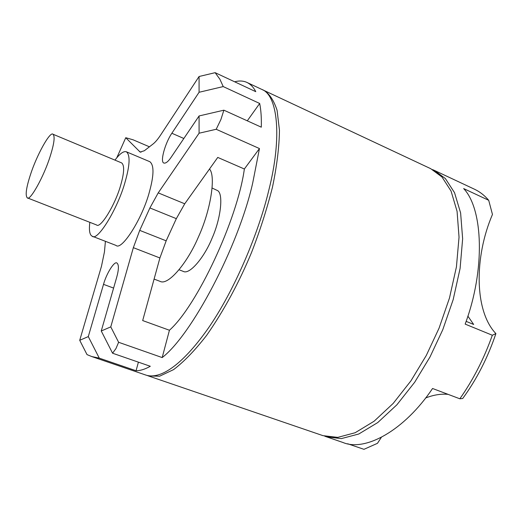 <?xml version="1.0" encoding="UTF-8"?>
<svg xmlns="http://www.w3.org/2000/svg" width="522" height="522" viewBox="0 0 522 522"><rect width="100%" height="100%" fill="white"/><g stroke="black" fill="none" stroke-linecap="round" stroke-linejoin="round"><path stroke-width="0.78" d="M492.318 335.241L465.167 324.11C485.506 269.593 483.131 208.878 463.653 188.586L488.703 200.291L492.461 214.457C474.152 256.974 474.23 311.034 495.9 333.61L492.318 335.241C483.998 358.673 473.167 379.859 459.836 398.788L462.714 398.495C476.664 379.416 487.731 357.785 495.9 333.61M347.691 443.765L363.951 449.325L377.471 443.315L381.288 437.423M324.73 436.203L342.974 442.499C365.335 451.961 404.38 430.435 432.562 388.492L459.836 398.788M474.341 189.16L474.713 189.336C479.888 191.789 484.553 195.443 488.703 200.291M326.472 436.855L341.329 438.611L358.771 434.004L377.765 422.552L396.896 404.785L414.709 382.208L430.043 356.891L442.773 329.715L453.181 299.602L460.091 268.458L462.642 238.782L460.619 212.963L454.538 192.683L445.403 178.596L434.402 170.413L432.523 169.591M467.862 316.104L473.663 324.462L466.12 321.356M448.059 394.345C440.816 393.712 433.325 394.932 425.574 398.012M262.677 89.882L264.028 90.456C269.496 93.823 273.848 100.459 277.097 110.37L279.459 130.265C279.237 146.852 276.901 165.839 272.458 187.241C266.853 209.296 259.884 231.044 251.545 252.472C238.88 282.957 223.925 310.564 206.673 335.3C195.163 350.164 184.142 361.602 173.598 369.609L159.615 376.199L148.45 375.951L147.211 375.468M430.696 168.678L441.984 176.997L451.06 191.065L457.076 211.345L459.034 237.171L456.43 266.873L449.475 298.049L439.041 328.207L426.304 355.43L410.971 380.799L393.177 403.428L374.085 421.241L355.143 432.738L337.76 437.384L322.968 435.655L148.45 375.951M212.193 188.057L217.7 190.66C223.429 193.995 220.995 218.189 212.043 238.28C204.389 257.261 189.649 274.918 183.392 271.44L179.144 269.796M113.6 288.085L103.519 284.353L88.296 336.592L99.278 358.144L91.755 356.559L87.017 354.608L79.722 340.298L101.49 266.227L104.446 251.956L105.411 241.314M138.408 362.157L136.066 370.744L99.278 358.144M103.519 284.353C106.442 273.521 114.403 260.856 116.915 263.016C118.951 264.602 118.885 269.345 116.713 277.254L101.255 330.994L112.569 353.218L150.303 366.274C145.025 369.25 140.274 370.737 136.066 370.744M169.435 330.25L142.682 320.567L159.902 257.966L166.166 240.825L176.332 218.653L184.736 203.795L217.759 157.422L244.361 168.998C237.419 219.605 196.846 306.075 169.435 330.25L162.185 357.57L118.611 342.282L115.975 348.539L112.569 353.218M244.361 168.998L259.46 148.561L216.199 129.28L199.084 133.214L158.225 192.872L149.899 207.945L139.72 230.372L133.345 247.663L110.775 326.876L118.611 342.282M149.436 146.806L133.025 139.779L125.75 137.717L140.144 152.065L144.359 150.734L153.05 144C155.328 142.219 157.853 139.23 160.632 135.028L199.078 76.499L215.136 72.675L219.932 79.298L223.227 86.58L199.078 92.277L171.855 133.247C165.056 143.139 159.752 162.394 163.973 163.073C165.872 163.464 168.267 161.526 171.151 157.266L199.084 115.949L223.879 110.181L220.904 119.525L216.199 129.28M247.291 120.817L259.682 103.473C261.013 110.057 261.555 117.959 261.3 127.185L223.879 110.181M259.682 103.473L223.227 86.58M234.626 81.784C239.311 80.564 243.428 80.793 246.978 82.456C250.612 84.218 253.548 87.285 255.78 91.67L215.136 72.675M88.296 336.592L79.722 340.298M110.775 326.876L101.255 330.994M199.084 115.949L199.084 133.214M199.078 76.499L199.078 92.277M116.778 157.827L125.75 137.717M114.977 160.124C119.792 153.664 123.597 150.891 126.383 151.798L149.84 161.709C154.16 165.096 154.023 175.138 149.429 191.828C142.434 218.555 121.6 251.115 116.001 245.405L92.244 236.231C89.66 235.044 88.857 230.404 89.836 222.313M126.383 151.798C130.337 155.041 129.919 165.056 125.136 181.839C117.809 208.702 97.327 241.777 92.244 236.231M53.009 134.245L121.659 162.916C124.575 165.33 124.262 172.73 120.712 185.101C115.316 204.761 100.368 228.982 96.577 224.956L27.294 197.858C25.16 195.554 26.159 187.998 30.289 175.209C36.403 155.771 50.053 130.931 53.009 134.245C55.11 136.346 54.171 143.68 50.197 156.241C44.07 176.182 29.917 201.505 27.294 197.858M259.46 148.561L252.681 183.131C238.293 246.854 191.704 334.974 162.185 357.57M246.978 82.456L261.62 89.327C277.606 94.86 282.435 136.607 268.837 190.093C258.905 232.27 234.463 290.813 207.749 328.997C180.736 367.07 159.438 379.474 145.938 375.096L91.755 356.559M209.505 169.017C216.075 176.064 210.653 210.464 198.438 236.936C187.528 262.834 168.143 285.88 160.137 281.384L154.088 279.094M133.345 247.663L159.902 257.966M140.986 152.235L139.439 151.576M183.842 138.487L171.855 133.247M184.736 203.795L158.225 192.872M149.899 207.945L176.332 218.653M166.166 240.825L139.72 230.372M434.226 170.329L474.531 189.245M430.872 168.756L263.897 90.397"/></g></svg>
